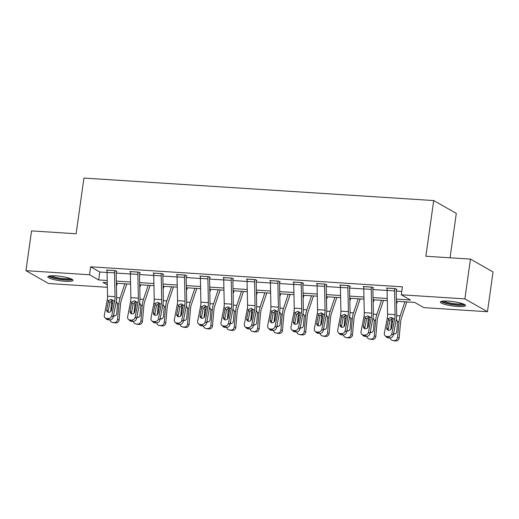 <?xml version="1.0" encoding="UTF-8"?>
<svg xmlns="http://www.w3.org/2000/svg" width="519" height="519" viewBox="0 0 519 519"><rect width="100%" height="100%" fill="white"/><g stroke="black" fill="none" stroke-linecap="round" stroke-linejoin="round"><path stroke-width="0.78" d="M55.669 275.868A12.722 2.199 8 0 1 73.03 280.351A12.722 2.199 8 0 1 65.193 281.285A12.722 2.199 8 0 1 47.832 276.809A12.722 2.199 8 0 1 55.669 275.868M448.215 301.104A12.722 2.199 8 0 1 465.575 305.581A12.722 2.199 8 0 1 457.739 306.515A12.722 2.199 8 0 1 440.378 302.039A12.722 2.199 8 0 1 448.215 301.104M450.057 257.794L456.298 213.4L433.709 200.561L83.948 178.075L76.118 233.758L31.542 230.897L25.95 270.665L89.528 274.752L98.688 279.962L107.219 280.507M433.709 200.561L425.878 256.243L470.461 259.111L493.05 271.95L487.458 311.718L423.88 307.631L414.726 302.428L396.432 301.254M107.362 287.286L48.539 283.504L25.95 270.665M396.393 299.093L410.451 300.001L401.291 294.792L402.413 286.838L90.65 266.798L99.804 272.001L107.05 272.469M116.172 273.059L130.392 273.974M139.514 274.557L153.728 275.472M162.849 276.056L177.063 276.971M186.185 277.555L200.399 278.469M209.52 279.06L223.741 279.968M232.862 280.558L247.076 281.473M256.198 282.057L270.412 282.972M279.533 283.556L293.754 284.47M302.869 285.061L317.09 285.969M326.211 286.559L340.425 287.474M349.546 288.058L363.761 288.973M372.882 289.557L387.103 290.471M396.224 291.062L401.764 291.412M396.244 289.446L396.996 289.492L395.465 288.622L386.493 288.045L387.193 288.447M372.908 287.941L373.654 287.993L372.129 287.124L363.151 286.546L363.858 286.949M349.572 286.443L350.319 286.494L348.794 285.625L339.815 285.048L340.516 285.45M326.23 284.944L326.983 284.989L325.452 284.127L316.48 283.549L317.18 283.945M302.895 283.445L303.641 283.491L302.116 282.621L293.144 282.044L293.845 282.446M279.559 281.94L280.305 281.992L278.781 281.123L269.802 280.545L270.509 280.948M256.224 280.442L256.97 280.494L255.445 279.624L246.467 279.047L247.167 279.449M232.882 278.943L233.634 278.988L232.103 278.126L223.131 277.548L223.832 277.944M209.546 277.444L210.292 277.49L208.768 276.621L199.789 276.05L200.496 276.445M186.211 275.946L186.957 275.991L185.432 275.122L176.454 274.545L177.154 274.947M162.869 274.441L163.621 274.493L162.097 273.623L153.118 273.046L153.819 273.448M139.533 272.942L140.279 272.988L138.755 272.125L129.782 271.547L130.483 271.943M116.198 271.443L116.944 271.489L115.419 270.626L106.44 270.049L107.148 270.444M470.461 259.111L464.875 298.879L487.458 311.718M90.65 266.798L89.528 274.752M401.291 294.792L464.875 298.879M116.34 281.097L130.554 282.005M139.676 282.596L153.896 283.51M163.018 284.094L177.232 285.009M186.353 285.593L200.568 286.507M209.689 287.091L223.91 288.006M233.031 288.596L247.245 289.511M256.367 290.095L270.581 291.01M279.702 291.594L293.916 292.508M303.038 293.092L317.258 294.007M326.38 294.597L340.594 295.512M349.715 296.096L363.929 297.011M373.051 297.595L387.271 298.509M107.264 282.667L102.963 282.388L107.31 284.86M387.31 300.67L373.096 299.755M363.975 299.165L349.761 298.25M340.639 297.666L326.425 296.751M317.304 296.167L303.083 295.253M293.962 294.669L279.747 293.754M270.626 293.164L256.412 292.249M247.291 291.665L233.076 290.75M223.955 290.166L209.734 289.252M200.613 288.668L186.399 287.753M177.277 287.163L163.063 286.254M153.942 285.664L139.721 284.749M130.6 284.165L116.386 283.251M99.804 272.001L98.688 279.962M394.719 288.577L394.712 288.609A5.709 2.251 93.7 0 0 394.576 290.887L395.076 314.657A8.155 3.218 -86.3 0 1 394.719 318.893L391.839 333.711L393.285 335.066A3.263 2.848 133.3 0 1 389.691 337.947L388.251 336.584A3.263 2.848 -46.7 0 0 391.839 333.711M396.295 289.096L396.244 289.479A1.628 0.642 93.7 0 0 396.205 290.127L396.698 313.898A12.235 4.82 -86.3 0 1 396.159 320.255L393.285 335.066M387.239 288.097L387.232 288.129A5.709 2.251 93.7 0 0 387.096 290.406L387.596 314.177A8.155 3.218 -86.3 0 1 387.239 318.413L384.358 333.224A3.263 2.848 -46.7 0 0 385.111 335.793A3.263 2.848 -46.7 0 0 386.752 336.487L388.251 336.584M392.747 317.952L389.938 320.32L388.361 319.639L386.778 327.787L388.225 329.15L389.938 320.32M386.752 336.487L388.199 337.85L389.691 337.947M388.199 337.85A3.263 2.848 133.3 0 1 386.558 337.155L385.111 335.793M388.225 329.15A2.608 2.284 -46.7 0 0 388.283 330.331M388.361 319.639L388.848 318.517L391.19 317.278L393.104 318.789L391.566 328.092A2.608 2.284 133.3 0 1 386.778 327.787M391.994 318.03A12.235 4.82 93.7 0 0 391.501 321.371L390.768 329.571M397.411 301.318L396.497 304.063M404.891 301.798L400.181 315.87A12.235 4.82 93.7 0 0 398.981 321.858L397.58 337.506L399.163 337.869A3.263 2.991 102.9 0 1 395.88 340.925L394.382 340.827A3.263 2.991 102.9 0 1 393.947 340.762L392.364 340.399A3.263 2.991 -77.1 0 0 392.799 340.464L394.382 340.827M406.825 301.922L401.362 318.231A8.155 3.218 93.7 0 0 400.564 322.215L399.163 337.869M396.607 319.905L397.593 321.767L396.756 331.583A2.608 2.394 102.9 0 1 393.512 333.892M395.88 340.925L392.799 340.464M394.297 340.561A3.263 2.991 -77.1 0 0 397.58 337.506M390.139 337.94A3.263 2.991 -77.1 0 0 392.364 340.399M393.713 332.848A2.608 2.394 -77.1 0 0 394.609 334.002M397.003 320.58L396.075 320.703M463.992 304.231A11.009 1.907 8 0 1 457.395 304.887A11.009 1.907 8 0 1 446.47 303.148A11.009 1.907 8 0 1 442.272 301.182M443.751 301.039A10.192 1.765 -172 0 0 447.08 302.305A10.192 1.765 -172 0 0 462.611 303.693M441.066 301.461A12.644 2.186 -172 0 0 445.484 303.239A12.644 2.186 -172 0 0 465.076 304.841M71.447 278.995A11.009 1.907 8 0 1 64.732 279.644A11.009 1.907 8 0 1 49.727 275.946M51.206 275.803A10.192 1.765 -172 0 0 64.538 278.677A10.192 1.765 -172 0 0 70.065 278.456M48.52 276.231A12.644 2.186 -172 0 0 65.342 279.994A12.644 2.186 -172 0 0 72.53 279.605M371.383 287.078L371.377 287.111A5.709 2.251 93.7 0 0 371.241 289.388L371.74 313.152A8.155 3.218 -86.3 0 1 371.383 317.394L368.503 332.205L369.943 333.568A3.263 2.848 133.3 0 1 366.356 336.442L364.909 335.086A3.263 2.848 -46.7 0 0 368.503 332.205M372.96 287.597L372.901 287.974A1.628 0.642 93.7 0 0 372.863 288.629L373.362 312.393A12.235 4.82 -86.3 0 1 372.824 318.75L369.943 333.568M363.903 286.598L363.897 286.631A5.709 2.251 93.7 0 0 363.761 288.908L364.26 312.672A8.155 3.218 -86.3 0 1 363.903 316.914L361.023 331.725A3.263 2.848 -46.7 0 0 361.775 334.294A3.263 2.848 -46.7 0 0 363.417 334.989L364.909 335.086M369.405 316.454L366.602 318.822L365.026 318.141L363.443 326.289L364.883 327.645L366.602 318.822M363.417 334.989L364.857 336.344L366.356 336.442M364.857 336.344A3.263 2.848 133.3 0 1 363.222 335.657L361.775 334.294M364.883 327.645A2.608 2.284 -46.7 0 0 364.948 328.832M365.026 318.141L365.512 317.018L367.854 315.779L369.768 317.291L368.231 326.594A2.608 2.284 133.3 0 1 363.443 326.289M348.041 285.573L348.041 285.606A5.709 2.251 93.7 0 0 347.905 287.889L348.398 311.653A8.155 3.218 -86.3 0 1 348.041 315.896L345.161 330.707L346.608 332.069A3.263 2.848 133.3 0 1 343.02 334.943L341.573 333.587A3.263 2.848 -46.7 0 0 345.161 330.707M349.618 286.092L349.566 286.475A1.628 0.642 93.7 0 0 349.527 287.124L350.027 310.894A12.235 4.82 -86.3 0 1 349.488 317.252L346.608 332.069M340.561 285.093L340.561 285.126A5.709 2.251 93.7 0 0 340.425 287.403L340.918 311.173A8.155 3.218 -86.3 0 1 340.561 315.409L337.681 330.227A3.263 2.848 -46.7 0 0 338.44 332.796A3.263 2.848 -46.7 0 0 340.081 333.49L341.573 333.587M346.069 314.949L343.26 317.323L341.69 316.642L340.101 324.79L341.547 326.146L343.26 317.323M340.081 333.49L341.521 334.846L343.02 334.943M341.521 334.846A3.263 2.848 133.3 0 1 339.887 334.152L338.44 332.796M341.547 326.146A2.608 2.284 -46.7 0 0 341.606 327.333M341.69 316.642L342.177 315.513L344.519 314.28L346.433 315.792L344.888 325.095A2.608 2.284 133.3 0 1 340.101 324.79M368.659 316.532A12.235 4.82 93.7 0 0 368.166 319.873L367.433 328.073M374.076 299.813L373.155 302.564M381.556 300.3L376.839 314.371A12.235 4.82 93.7 0 0 375.646 320.353L374.244 336.007L375.827 336.37A3.263 2.991 102.9 0 1 372.545 339.42L371.046 339.329A3.263 2.991 102.9 0 1 370.611 339.264L369.028 338.901A3.263 2.991 -77.1 0 0 369.463 338.965L371.046 339.329M383.489 300.423L378.027 316.726A8.155 3.218 93.7 0 0 377.229 320.716L375.827 336.37M373.271 318.407L374.257 320.268L373.421 330.084A2.608 2.394 102.9 0 1 370.17 332.394M372.545 339.42L369.463 338.965M370.962 339.063A3.263 2.991 -77.1 0 0 374.244 336.007M366.797 336.442A3.263 2.991 -77.1 0 0 369.028 338.901M370.378 331.349A2.608 2.394 -77.1 0 0 371.267 332.504M373.661 319.081L372.739 319.204M345.317 315.027A12.235 4.82 93.7 0 0 344.824 318.374L344.091 326.574M350.74 298.315L349.819 301.065M358.22 298.795L353.504 312.873A12.235 4.82 93.7 0 0 352.304 318.854L350.902 334.508L352.485 334.872A3.263 2.991 102.9 0 1 349.203 337.921L347.711 337.824A3.263 2.991 102.9 0 1 347.276 337.765L345.686 337.402A3.263 2.991 -77.1 0 0 346.128 337.467L347.711 337.824M360.154 298.918L354.691 315.228A8.155 3.218 93.7 0 0 353.893 319.217L352.485 334.872M349.936 316.908L350.915 318.763L350.078 328.585A2.608 2.394 102.9 0 1 346.835 330.895M349.203 337.921L346.128 337.467M347.62 337.558A3.263 2.991 -77.1 0 0 350.902 334.508M343.461 334.937A3.263 2.991 -77.1 0 0 345.686 337.402M347.036 329.844A2.608 2.394 -77.1 0 0 347.931 331.005M350.325 317.576L349.397 317.706M324.706 284.075L324.699 284.107A5.709 2.251 93.7 0 0 324.57 286.384L325.063 310.154A8.155 3.218 -86.3 0 1 324.706 314.391L321.825 329.208L323.272 330.564A3.263 2.848 133.3 0 1 319.685 333.445L318.238 332.082A3.263 2.848 -46.7 0 0 321.825 329.208M326.282 284.594L326.23 284.976A1.628 0.642 93.7 0 0 326.192 285.625L326.685 309.395A12.235 4.82 -86.3 0 1 326.153 315.753L323.272 330.564M317.226 283.595L317.226 283.627A5.709 2.251 93.7 0 0 317.09 285.904L317.583 309.674A8.155 3.218 -86.3 0 1 317.226 313.911L314.345 328.728A3.263 2.848 -46.7 0 0 315.104 331.297A3.263 2.848 -46.7 0 0 316.739 331.991L318.238 332.082M322.734 313.45L319.925 315.824L318.348 315.137L316.765 323.285L318.212 324.647L319.925 315.824M316.739 331.991L318.186 333.347L319.685 333.445M318.186 333.347A3.263 2.848 133.3 0 1 316.545 332.653L315.104 331.297M318.212 324.647A2.608 2.284 -46.7 0 0 318.27 325.835M318.348 315.137L318.835 314.014L321.183 312.775L323.097 314.287L321.553 323.597A2.608 2.284 133.3 0 1 317.369 325.342A2.608 2.284 133.3 0 1 316.765 323.285M301.37 282.576L301.364 282.608A5.709 2.251 93.7 0 0 301.228 284.886L301.727 308.656A8.155 3.218 -86.3 0 1 301.37 312.892L298.49 327.71L299.93 329.065A3.263 2.848 133.3 0 1 296.343 331.946L294.902 330.584A3.263 2.848 -46.7 0 0 298.49 327.71M302.947 283.095L302.888 283.478A1.628 0.642 93.7 0 0 302.849 284.127L303.349 307.897A12.235 4.82 -86.3 0 1 302.811 314.255L299.93 329.065M293.89 282.096L293.884 282.128A5.709 2.251 93.7 0 0 293.748 284.406L294.247 308.176A8.155 3.218 -86.3 0 1 293.89 312.412L291.01 327.223A3.263 2.848 -46.7 0 0 291.762 329.792A3.263 2.848 -46.7 0 0 293.404 330.486L294.902 330.584M299.398 311.951L296.589 314.319L295.013 313.638L293.43 321.786L294.876 323.149L296.589 314.319M293.404 330.486L294.85 331.849L296.343 331.946M294.85 331.849A3.263 2.848 133.3 0 1 293.209 331.154L291.762 329.792M294.876 323.149A2.608 2.284 -46.7 0 0 294.935 324.33M295.013 313.638L295.499 312.516L297.841 311.277L299.755 312.788L298.217 322.091A2.608 2.284 133.3 0 1 293.43 321.786M278.035 281.077L278.028 281.11A5.709 2.251 93.7 0 0 277.892 283.387L278.392 307.157A8.155 3.218 -86.3 0 1 278.028 311.394L275.154 326.204L276.595 327.567A3.263 2.848 133.3 0 1 273.007 330.441L271.56 329.085A3.263 2.848 -46.7 0 0 275.154 326.204M279.605 281.596L279.553 281.973A1.628 0.642 93.7 0 0 279.514 282.628L280.013 306.392A12.235 4.82 -86.3 0 1 279.475 312.749L276.595 327.567M270.555 280.597L270.548 280.63A5.709 2.251 93.7 0 0 270.412 282.907L270.912 306.671A8.155 3.218 -86.3 0 1 270.548 310.913L267.674 325.724A3.263 2.848 -46.7 0 0 268.427 328.293A3.263 2.848 -46.7 0 0 270.068 328.988L271.56 329.085M276.056 310.453L273.254 312.821L271.677 312.14L270.094 320.288L271.534 321.644L273.254 312.821M270.068 328.988L271.508 330.35L273.007 330.441M271.508 330.35A3.263 2.848 133.3 0 1 269.874 329.656L268.427 328.293M271.534 321.644A2.608 2.284 -46.7 0 0 271.599 322.831M271.677 312.14L272.164 311.017L274.506 309.778L276.419 311.29L274.882 320.593A2.608 2.284 133.3 0 1 270.094 320.288M321.981 313.528A12.235 4.82 93.7 0 0 321.488 316.875L320.755 325.069M327.405 296.816L326.483 299.567M334.885 297.296L330.168 311.374A12.235 4.82 93.7 0 0 328.968 317.356L327.567 333.01L329.15 333.373A3.263 2.991 102.9 0 1 325.867 336.422L324.375 336.325A3.263 2.991 102.9 0 1 323.934 336.26L322.351 335.903A3.263 2.991 -77.1 0 0 322.786 335.962L324.375 336.325M336.818 297.419L331.349 313.729A8.155 3.218 93.7 0 0 330.551 317.719L329.15 333.373M326.594 315.403L327.58 317.265L326.743 327.08A2.608 2.394 102.9 0 1 323.499 329.396M325.867 336.422L322.786 335.962M324.284 336.059A3.263 2.991 -77.1 0 0 327.567 333.01M320.126 333.438A3.263 2.991 -77.1 0 0 322.351 335.903M323.7 328.345A2.608 2.394 -77.1 0 0 324.596 329.507M326.989 316.077L326.062 316.207M298.646 312.029A12.235 4.82 93.7 0 0 298.153 315.37L297.419 323.571M304.063 295.317L303.141 298.062M311.543 295.798L306.826 309.869A12.235 4.82 93.7 0 0 305.633 315.857L304.231 331.511L305.814 331.868A3.263 2.991 102.9 0 1 302.532 334.924L301.033 334.826A3.263 2.991 102.9 0 1 300.598 334.761L299.015 334.398A3.263 2.991 -77.1 0 0 299.45 334.463L301.033 334.826M313.476 295.921L308.014 312.23A8.155 3.218 93.7 0 0 307.216 316.214L305.814 331.868M303.258 313.904L304.244 315.766L303.407 325.582A2.608 2.394 102.9 0 1 300.164 327.891M302.532 334.924L299.45 334.463M300.949 334.56A3.263 2.991 -77.1 0 0 304.231 331.511M296.79 331.939A3.263 2.991 -77.1 0 0 299.015 334.398M300.365 326.847A2.608 2.394 -77.1 0 0 301.26 328.002M303.647 314.579L302.726 314.709M275.304 310.531A12.235 4.82 93.7 0 0 274.817 313.872L274.077 322.072M280.727 293.812L279.806 296.563M288.207 294.299L283.491 308.37A12.235 4.82 93.7 0 0 282.297 314.352L280.889 330.006L282.479 330.369A3.263 2.991 102.9 0 1 279.196 333.419L277.697 333.328A3.263 2.991 102.9 0 1 277.263 333.263L275.68 332.9A3.263 2.991 -77.1 0 0 276.114 332.964L277.697 333.328M290.14 294.422L284.678 310.725A8.155 3.218 93.7 0 0 283.88 314.715L282.479 330.369M279.923 312.406L280.909 314.267L280.072 324.083A2.608 2.394 102.9 0 1 276.822 326.393M279.196 333.419L276.114 332.964M277.607 333.062A3.263 2.991 -77.1 0 0 280.889 330.006M273.448 330.441A3.263 2.991 -77.1 0 0 275.68 332.9M277.029 325.348A2.608 2.394 -77.1 0 0 277.918 326.503M280.312 313.08L279.384 313.204M251.968 309.026A12.235 4.82 93.7 0 0 251.475 312.373L250.742 320.573M257.392 292.314L256.47 295.064M264.872 292.794L260.155 306.872A12.235 4.82 93.7 0 0 258.955 312.853L257.554 328.508L259.137 328.871A3.263 2.991 102.9 0 1 255.854 331.92L254.362 331.823A3.263 2.991 102.9 0 1 253.927 331.764L252.338 331.401A3.263 2.991 -77.1 0 0 252.779 331.466L254.362 331.823M266.805 292.917L261.342 309.227A8.155 3.218 93.7 0 0 260.544 313.217L259.137 328.871M256.581 310.907L257.567 312.762L256.73 322.584A2.608 2.394 102.9 0 1 253.486 324.894M255.854 331.92L252.779 331.466M254.271 331.557A3.263 2.991 -77.1 0 0 257.554 328.508M250.113 328.936A3.263 2.991 -77.1 0 0 252.338 331.401M253.687 323.85A2.608 2.394 -77.1 0 0 254.582 325.004M256.976 311.582L256.049 311.705M228.632 307.527A12.235 4.82 93.7 0 0 228.139 310.875L227.406 319.068M234.056 290.815L233.135 293.566M241.53 291.295L236.82 305.373A12.235 4.82 93.7 0 0 235.62 311.355L234.218 327.009L235.801 327.372A3.263 2.991 102.9 0 1 232.518 330.421L231.026 330.324A3.263 2.991 102.9 0 1 230.585 330.259L229.002 329.902A3.263 2.991 -77.1 0 0 229.437 329.961L231.026 330.324M243.463 291.418L238 307.728A8.155 3.218 93.7 0 0 237.202 311.718L235.801 327.372M233.245 309.402L234.231 311.264L233.394 321.079A2.608 2.394 102.9 0 1 230.151 323.395M232.518 330.421L229.437 329.961M230.936 330.058A3.263 2.991 -77.1 0 0 234.218 327.009M226.777 327.437A3.263 2.991 -77.1 0 0 229.002 329.902M230.352 322.344A2.608 2.394 -77.1 0 0 231.247 323.506M233.641 310.077L232.713 310.206M205.297 306.028A12.235 4.82 93.7 0 0 204.804 309.376L204.071 317.57M210.714 289.317L209.793 292.061M218.194 289.797L213.478 303.868A12.235 4.82 93.7 0 0 212.284 309.856L210.883 325.51L212.466 325.867A3.263 2.991 102.9 0 1 209.183 328.923L207.684 328.825A3.263 2.991 102.9 0 1 207.25 328.761L205.667 328.397A3.263 2.991 -77.1 0 0 206.101 328.462L207.684 328.825M220.127 289.92L214.665 306.229A8.155 3.218 93.7 0 0 213.867 310.213L212.466 325.867M209.91 307.903L210.896 309.765L210.059 319.581A2.608 2.394 102.9 0 1 206.809 321.89M209.183 328.923L206.101 328.462M207.6 328.559A3.263 2.991 -77.1 0 0 210.883 325.51M203.435 325.938A3.263 2.991 -77.1 0 0 205.667 328.397M207.016 320.846A2.608 2.394 -77.1 0 0 207.911 322.001M210.299 308.578L209.378 308.708M181.955 304.53A12.235 4.82 93.7 0 0 181.468 307.871L180.729 316.071M187.378 287.811L186.457 290.562M194.859 288.298L190.142 302.369A12.235 4.82 93.7 0 0 188.942 308.351L187.541 324.005L189.13 324.369A3.263 2.991 102.9 0 1 185.847 327.424L184.349 327.327A3.263 2.991 102.9 0 1 183.914 327.262L182.325 326.899A3.263 2.991 -77.1 0 0 182.766 326.964L184.349 327.327M196.792 288.421L191.329 304.724A8.155 3.218 93.7 0 0 190.531 308.714L189.13 324.369M186.574 306.405L187.56 308.267L186.717 318.082A2.608 2.394 102.9 0 1 183.473 320.392M185.847 327.424L182.766 326.964M184.258 327.061A3.263 2.991 -77.1 0 0 187.541 324.005M180.099 324.44A3.263 2.991 -77.1 0 0 182.325 326.899M183.674 319.347A2.608 2.394 -77.1 0 0 184.569 320.502M186.963 307.079L186.036 307.203M158.619 303.025A12.235 4.82 93.7 0 0 158.126 306.372L157.393 314.572M164.043 286.313L163.122 289.064M171.523 286.793L166.807 300.871A12.235 4.82 93.7 0 0 165.606 306.852L164.205 322.507L165.788 322.87A3.263 2.991 102.9 0 1 162.505 325.919L161.013 325.822A3.263 2.991 102.9 0 1 160.572 325.763L158.989 325.4A3.263 2.991 -77.1 0 0 159.424 325.465L161.013 325.822M173.456 286.923L167.987 303.226A8.155 3.218 93.7 0 0 167.189 307.216L165.788 322.87M163.232 304.906L164.218 306.761L163.381 316.584A2.608 2.394 102.9 0 1 160.137 318.893M162.505 325.919L159.424 325.465M160.922 325.556A3.263 2.991 -77.1 0 0 164.205 322.507M156.764 322.935A3.263 2.991 -77.1 0 0 158.989 325.4M160.339 317.849A2.608 2.394 -77.1 0 0 161.234 319.003M163.628 305.581L162.7 305.704M135.284 301.526A12.235 4.82 93.7 0 0 134.791 304.874L134.058 313.067M140.701 284.814L139.78 287.565M148.181 285.294L143.465 299.372A12.235 4.82 93.7 0 0 142.271 305.354L140.87 321.008L142.453 321.371A3.263 2.991 102.9 0 1 139.17 324.42L137.671 324.323A3.263 2.991 102.9 0 1 137.237 324.258L135.654 323.901A3.263 2.991 -77.1 0 0 136.088 323.96L137.671 324.323M150.114 285.418L144.652 301.727A8.155 3.218 93.7 0 0 143.854 305.717L142.453 321.371M139.896 303.401L140.883 305.263L140.046 315.085A2.608 2.394 102.9 0 1 136.802 317.394M139.17 324.42L136.088 323.96M137.587 324.057A3.263 2.991 -77.1 0 0 140.87 321.008M133.428 321.436A3.263 2.991 -77.1 0 0 135.654 323.901M137.003 316.343A2.608 2.394 -77.1 0 0 137.898 317.505M140.292 304.076L139.364 304.205M254.693 279.579L254.693 279.605A5.709 2.251 93.7 0 0 254.557 281.888L255.05 305.652A8.155 3.218 -86.3 0 1 254.693 309.895L251.812 324.706L253.259 326.068A3.263 2.848 133.3 0 1 249.671 328.942L248.225 327.586A3.263 2.848 -46.7 0 0 251.812 324.706M256.269 280.091L256.217 280.474A1.628 0.642 93.7 0 0 256.178 281.129L256.678 304.893A12.235 4.82 -86.3 0 1 256.139 311.251L253.259 326.068M247.213 279.092L247.213 279.125A5.709 2.251 93.7 0 0 247.076 281.408L247.569 305.172A8.155 3.218 -86.3 0 1 247.213 309.408L244.332 324.226A3.263 2.848 -46.7 0 0 245.091 326.795A3.263 2.848 -46.7 0 0 246.726 327.489L248.225 327.586M252.721 308.948L249.911 311.322L248.335 310.641L246.752 318.789L248.199 320.145L249.911 311.322M246.726 327.489L248.173 328.845L249.671 328.942M248.173 328.845A3.263 2.848 133.3 0 1 246.531 328.151L245.091 326.795M248.199 320.145A2.608 2.284 -46.7 0 0 248.257 321.332M248.335 310.641L248.828 309.512L251.17 308.28L253.084 309.791L251.54 319.094A2.608 2.284 133.3 0 1 246.752 318.789M231.357 278.074L231.351 278.106A5.709 2.251 93.7 0 0 231.215 280.383L231.714 304.153A8.155 3.218 -86.3 0 1 231.357 308.39L228.477 323.207L229.923 324.563A3.263 2.848 133.3 0 1 226.329 327.444L224.889 326.081A3.263 2.848 -46.7 0 0 228.477 323.207M232.934 278.593L232.882 278.975A1.628 0.642 93.7 0 0 232.843 279.624L233.336 303.394A12.235 4.82 -86.3 0 1 232.797 309.752L229.923 324.563M223.877 277.594L223.871 277.626A5.709 2.251 93.7 0 0 223.734 279.903L224.234 303.673A8.155 3.218 -86.3 0 1 223.877 307.91L220.997 322.727A3.263 2.848 -46.7 0 0 221.756 325.296A3.263 2.848 -46.7 0 0 223.391 325.99L224.889 326.081M229.385 307.449L226.576 309.824L224.999 309.136L223.417 317.284L224.863 318.647L226.576 309.824M223.391 325.99L224.837 327.346L226.329 327.444M224.837 327.346A3.263 2.848 133.3 0 1 223.196 326.652L221.756 325.296M224.863 318.647A2.608 2.284 -46.7 0 0 224.922 319.834M224.999 309.136L225.486 308.014L227.835 306.774L229.742 308.286L228.204 317.596A2.608 2.284 133.3 0 1 224.02 319.341A2.608 2.284 133.3 0 1 223.417 317.284M208.022 276.575L208.015 276.608A5.709 2.251 93.7 0 0 207.879 278.885L208.379 302.655A8.155 3.218 -86.3 0 1 208.022 306.891L205.141 321.709L206.581 323.065A3.263 2.848 133.3 0 1 202.994 325.945L201.554 324.583A3.263 2.848 -46.7 0 0 205.141 321.709M209.598 277.094L209.54 277.477A1.628 0.642 93.7 0 0 209.501 278.126L210 301.896A12.235 4.82 -86.3 0 1 209.462 308.254L206.581 323.065M200.542 276.095L200.535 276.127A5.709 2.251 93.7 0 0 200.399 278.405L200.898 302.175A8.155 3.218 -86.3 0 1 200.542 306.411L197.661 321.222A3.263 2.848 -46.7 0 0 198.414 323.791A3.263 2.848 -46.7 0 0 200.055 324.485L201.554 324.583M206.043 305.951L203.24 308.318L201.664 307.637L200.081 315.786L201.521 317.148L203.24 308.318M200.055 324.485L201.502 325.848L202.994 325.945M201.502 325.848A3.263 2.848 133.3 0 1 199.86 325.154L198.414 323.791M201.521 317.148A2.608 2.284 -46.7 0 0 201.586 318.329M201.664 307.637L202.151 306.515L204.492 305.276L206.406 306.787L204.869 316.097A2.608 2.284 133.3 0 1 200.081 315.786M184.68 275.076L184.68 275.109A5.709 2.251 93.7 0 0 184.543 277.386L185.036 301.156A8.155 3.218 -86.3 0 1 184.68 305.393L181.799 320.204L183.246 321.566A3.263 2.848 133.3 0 1 179.658 324.44L178.212 323.084A3.263 2.848 -46.7 0 0 181.799 320.204M186.256 275.595L186.204 275.972A1.628 0.642 93.7 0 0 186.165 276.627L186.665 300.391A12.235 4.82 -86.3 0 1 186.126 306.748L183.246 321.566M177.206 274.596L177.2 274.629A5.709 2.251 93.7 0 0 177.063 276.906L177.563 300.67A8.155 3.218 -86.3 0 1 177.2 304.913L174.319 319.723A3.263 2.848 -46.7 0 0 175.078 322.293A3.263 2.848 -46.7 0 0 176.72 322.987L178.212 323.084M182.707 304.452L179.905 306.82L178.328 306.139L176.745 314.287L178.186 315.643L179.905 306.82M176.72 322.987L178.16 324.349L179.658 324.44M178.16 324.349A3.263 2.848 133.3 0 1 176.525 323.655L175.078 322.293M178.186 315.643A2.608 2.284 -46.7 0 0 178.244 316.83M178.328 306.139L178.815 305.016L181.157 303.777L183.071 305.289L181.527 314.592A2.608 2.284 133.3 0 1 176.745 314.287M161.344 273.578L161.344 273.604A5.709 2.251 93.7 0 0 161.208 275.887L161.701 299.651A8.155 3.218 -86.3 0 1 161.344 303.894L158.464 318.705L159.91 320.067A3.263 2.848 133.3 0 1 156.323 322.941L154.876 321.585A3.263 2.848 -46.7 0 0 158.464 318.705M162.921 274.09L162.869 274.473A1.628 0.642 93.7 0 0 162.83 275.128L163.323 298.892A12.235 4.82 -86.3 0 1 162.791 305.25L159.91 320.067M153.864 273.091L153.864 273.124A5.709 2.251 93.7 0 0 153.728 275.407L154.221 299.171A8.155 3.218 -86.3 0 1 153.864 303.414L150.984 318.225A3.263 2.848 -46.7 0 0 151.743 320.794A3.263 2.848 -46.7 0 0 153.377 321.488L154.876 321.585M159.372 302.947L156.563 305.321L154.986 304.64L153.403 312.788L154.85 314.144L156.563 305.321M153.377 321.488L154.824 322.844L156.323 322.941M154.824 322.844A3.263 2.848 133.3 0 1 153.183 322.15L151.743 320.794M154.85 314.144A2.608 2.284 -46.7 0 0 154.909 315.331M154.986 304.64L155.473 303.511L157.821 302.279L159.735 303.79L158.191 313.093A2.608 2.284 133.3 0 1 153.403 312.788M138.009 272.073L138.002 272.105A5.709 2.251 93.7 0 0 137.866 274.382L138.365 298.153A8.155 3.218 -86.3 0 1 138.009 302.389L135.128 317.206L136.568 318.562A3.263 2.848 133.3 0 1 132.981 321.443L131.541 320.08A3.263 2.848 -46.7 0 0 135.128 317.206M139.585 272.592L139.533 272.975A1.628 0.642 93.7 0 0 139.494 273.623L139.987 297.393A12.235 4.82 -86.3 0 1 139.449 303.751L136.568 318.562M130.529 271.593L130.522 271.625A5.709 2.251 93.7 0 0 130.386 273.902L130.885 297.672A8.155 3.218 -86.3 0 1 130.529 301.909L127.648 316.726A3.263 2.848 -46.7 0 0 128.401 319.295A3.263 2.848 -46.7 0 0 130.042 319.989L131.541 320.08M136.036 301.448L133.227 303.823L131.651 303.135L130.068 311.283L131.515 312.646L133.227 303.823M130.042 319.989L131.489 321.345L132.981 321.443M131.489 321.345A3.263 2.848 133.3 0 1 129.847 320.651L128.401 319.295M131.515 312.646A2.608 2.284 -46.7 0 0 131.573 313.833M131.651 303.135L132.137 302.013L134.479 300.78L136.393 302.285L134.856 311.595A2.608 2.284 133.3 0 1 130.671 313.34A2.608 2.284 133.3 0 1 130.068 311.283M114.673 270.574L114.667 270.607A5.709 2.251 93.7 0 0 114.53 272.884L115.03 296.654A8.155 3.218 -86.3 0 1 114.667 300.89L111.793 315.708L113.233 317.064A3.263 2.848 133.3 0 1 109.645 319.944L108.199 318.582A3.263 2.848 -46.7 0 0 111.793 315.708M116.243 271.093L116.191 271.476A1.628 0.642 93.7 0 0 116.152 272.125L116.652 295.895A12.235 4.82 -86.3 0 1 116.113 302.253L113.233 317.064M107.193 270.094L107.186 270.127A5.709 2.251 93.7 0 0 107.05 272.404L107.55 296.174A8.155 3.218 -86.3 0 1 107.186 300.41L104.313 315.228A3.263 2.848 -46.7 0 0 105.065 317.79A3.263 2.848 -46.7 0 0 106.706 318.484L108.199 318.582M112.694 299.95L109.892 302.317L108.315 301.636L106.732 309.785L108.173 311.147L109.892 302.317M106.706 318.484L108.147 319.847L109.645 319.944M108.147 319.847A3.263 2.848 133.3 0 1 106.512 319.153L105.065 317.79M108.173 311.147A2.608 2.284 -46.7 0 0 108.237 312.328M108.315 301.636L108.802 300.514L111.144 299.275L113.058 300.786L111.52 310.096A2.608 2.284 133.3 0 1 106.732 309.785M111.942 300.027A12.235 4.82 93.7 0 0 111.455 303.375L110.716 311.569M117.365 283.316L116.444 286.06M124.845 283.796L120.129 297.874A12.235 4.82 93.7 0 0 118.935 303.855L117.528 319.509L119.117 319.866A3.263 2.991 102.9 0 1 115.834 322.922L114.336 322.824A3.263 2.991 102.9 0 1 113.901 322.76L112.318 322.396A3.263 2.991 -77.1 0 0 112.753 322.461L114.336 322.824M126.779 283.919L121.316 300.229A8.155 3.218 93.7 0 0 120.518 304.218L119.117 319.866M116.561 301.902L117.547 303.764L116.71 313.58A2.608 2.394 102.9 0 1 113.46 315.889M115.834 322.922L112.753 322.461M114.245 322.559A3.263 2.991 -77.1 0 0 117.528 319.509M110.086 319.938A3.263 2.991 -77.1 0 0 112.318 322.396M113.667 314.845A2.608 2.394 -77.1 0 0 114.556 316M116.95 302.577L116.022 302.707M387.232 288.129L394.712 288.609M393.104 318.789L394.719 318.893M387.239 318.413L388.848 318.517M387.596 314.177L395.076 314.657M387.096 290.406L394.576 290.887M398.981 321.858L397.593 321.767M400.181 315.87L396.685 315.649M392.857 321.462L391.501 321.371M363.897 286.631L371.377 287.111M369.768 317.291L371.383 317.394M363.903 316.914L365.512 317.018M364.26 312.672L371.74 313.152M363.761 288.908L371.241 289.388M340.561 285.126L348.041 285.606M346.433 315.792L348.041 315.896M340.561 315.409L342.177 315.513M340.918 311.173L348.398 311.653M340.425 287.403L347.905 287.889M375.646 320.353L374.257 320.268M376.839 314.371L373.349 314.151M369.515 319.964L368.166 319.873M352.304 318.854L350.915 318.763M353.504 312.873L350.007 312.646M346.179 318.458L344.824 318.374M317.226 283.627L324.699 284.107M323.097 314.287L324.706 314.391M317.226 313.911L318.835 314.014M317.583 309.674L325.063 310.154M317.09 285.904L324.57 286.384M293.884 282.128L301.364 282.608M299.755 312.788L301.37 312.892M293.89 312.412L295.499 312.516M294.247 308.176L301.727 308.656M293.748 284.406L301.228 284.886M270.548 280.63L278.028 281.11M276.419 311.29L278.028 311.394M270.548 310.913L272.164 311.017M270.912 306.671L278.392 307.157M270.412 282.907L277.892 283.387M328.968 317.356L327.58 317.265M330.168 311.374L326.672 311.147M322.844 316.96L321.488 316.875M305.633 315.857L304.244 315.766M306.826 309.869L303.336 309.648M299.508 315.461L298.153 315.37M282.297 314.352L280.909 314.267M283.491 308.37L280.001 308.15M276.166 313.963L274.817 313.872M258.955 312.853L257.567 312.762M260.155 306.872L256.658 306.645M252.831 312.457L251.475 312.373M235.62 311.355L234.231 311.264M236.82 305.373L233.323 305.146M229.495 310.959L228.139 310.875M212.284 309.856L210.896 309.765M213.478 303.868L209.987 303.647M206.153 309.46L204.804 309.376M188.942 308.351L187.56 308.267M190.142 302.369L186.645 302.149M182.818 307.962L181.468 307.871M165.606 306.852L164.218 306.761M166.807 300.871L163.31 300.644M159.482 306.457L158.126 306.372M142.271 305.354L140.883 305.263M143.465 299.372L139.974 299.145M136.147 304.958L134.791 304.874M247.213 279.125L254.693 279.605M253.084 309.791L254.693 309.895M247.213 309.408L248.828 309.512M247.569 305.172L255.05 305.652M247.076 281.408L254.557 281.888M223.871 277.626L231.351 278.106M229.742 308.286L231.357 308.39M223.877 307.91L225.486 308.014M224.234 303.673L231.714 304.153M223.734 279.903L231.215 280.383M200.535 276.127L208.015 276.608M206.406 306.787L208.022 306.891M200.542 306.411L202.151 306.515M200.898 302.175L208.379 302.655M200.399 278.405L207.879 278.885M177.2 274.629L184.68 275.109M183.071 305.289L184.68 305.393M177.2 304.913L178.815 305.016M177.563 300.67L185.036 301.156M177.063 276.906L184.543 277.386M153.864 273.124L161.344 273.604M159.735 303.79L161.344 303.894M153.864 303.414L155.473 303.511M154.221 299.171L161.701 299.651M153.728 275.407L161.208 275.887M130.522 271.625L138.002 272.105M136.393 302.285L138.009 302.389M130.529 301.909L132.137 302.013M130.885 297.672L138.365 298.153M130.386 273.902L137.866 274.382M107.186 270.127L114.667 270.607M113.058 300.786L114.667 300.89M107.186 300.41L108.802 300.514M107.55 296.174L115.03 296.654M107.05 272.404L114.53 272.884M118.935 303.855L117.547 303.764M120.129 297.874L116.639 297.647M112.805 303.459L111.455 303.375"/></g></svg>

